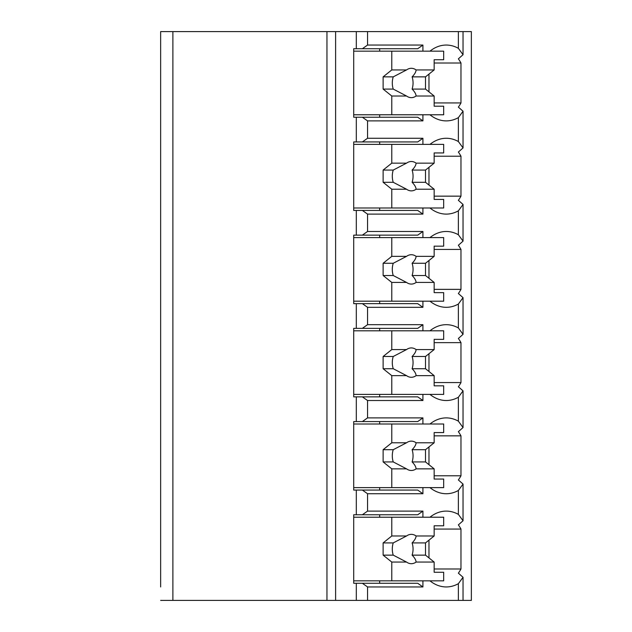 <?xml version="1.0" encoding="UTF-8"?>
<svg xmlns="http://www.w3.org/2000/svg" width="632" height="632" viewBox="0 0 632 632"><rect width="100%" height="100%" fill="white"/><g stroke="black" fill="none" stroke-linecap="round" stroke-linejoin="round"><path stroke-width="0.95" d="M434.16 568.99L460.973 568.99A46.484 32.872 90 0 1 458.374 573.169L463.035 577.285L463.035 600.4L471.353 600.4L471.353 31.6L160.647 31.6L160.647 586.946M160.647 120.894L160.647 138.266M160.647 214.106L160.647 231.478M160.647 307.318L160.647 324.682M160.647 400.522L160.647 417.894M160.647 493.734L160.647 511.106M160.647 31.6L160.647 45.054M463.035 600.4L160.647 600.4M172.884 31.6L172.884 600.4M422.911 114.779L422.911 120.894L367.555 120.894L362.365 117.228L353.715 117.228L353.715 48.727L356.314 48.727L356.314 31.6M356.314 117.228L356.314 141.931L353.715 141.931L353.715 210.432L356.314 210.432L356.314 235.143L353.715 235.143L353.715 303.644L356.314 303.644L356.314 328.356L353.715 328.356L353.715 396.857L356.314 396.857L356.314 421.568L353.715 421.568L353.715 490.069L356.314 490.069L356.314 514.772L353.715 514.772L353.715 583.273L356.314 583.273L356.314 600.4M362.365 48.727L367.555 45.054L422.911 45.054L417.72 48.727L356.314 48.727M362.365 583.273L417.72 583.273L422.911 586.946L367.555 586.946L362.365 583.273L356.314 583.273M367.555 586.946L367.555 600.4M422.911 487.62L422.911 493.734L367.555 493.734L362.365 490.069L356.314 490.069M367.555 493.734L367.555 511.106L422.911 511.106L417.72 514.772L362.365 514.772L367.555 511.106M362.365 514.772L356.314 514.772M422.911 394.408L422.911 400.522L367.555 400.522L362.365 396.857L356.314 396.857M367.555 400.522L367.555 417.894L422.911 417.894L422.911 424.009M356.314 421.568L362.365 421.568L367.555 417.894M422.911 301.195L422.911 307.318L367.555 307.318L362.365 303.644L356.314 303.644M367.555 307.318L367.555 324.682L422.911 324.682L422.911 330.805M356.314 328.356L362.365 328.356L367.555 324.682M422.911 207.991L422.911 214.106L367.555 214.106L362.365 210.432L356.314 210.432M367.555 214.106L367.555 231.478L422.911 231.478L422.911 237.593M356.314 235.143L362.365 235.143L367.555 231.478M367.555 120.894L367.555 138.266L422.911 138.266L422.911 144.38M356.314 141.931L362.365 141.931L367.555 138.266M367.555 31.6L367.555 45.054M422.911 580.832L422.911 586.946M429.965 580.832A46.484 32.872 90 0 0 446.263 586.946A46.484 32.872 90 0 0 458.374 583.676L458.374 600.4M429.965 487.62A46.484 32.872 90 0 0 446.263 493.734A46.484 32.872 90 0 0 458.374 490.464L458.374 514.377A46.484 32.872 90 0 0 446.263 511.106A46.484 32.872 90 0 0 429.965 517.221M422.911 511.106L422.911 517.221M429.965 394.408A46.484 32.872 90 0 0 446.263 400.522A46.484 32.872 90 0 0 458.374 397.252L458.374 421.165A46.484 32.872 90 0 0 446.263 417.894A46.484 32.872 90 0 0 429.965 424.009M429.965 301.195A46.484 32.872 90 0 0 446.263 307.318A46.484 32.872 90 0 0 458.374 304.047L458.374 327.953A46.484 32.872 90 0 0 446.263 324.682A46.484 32.872 90 0 0 429.965 330.805M429.965 207.991A46.484 32.872 90 0 0 446.263 214.106A46.484 32.872 90 0 0 458.374 210.835L458.374 234.748A46.484 32.872 90 0 0 446.263 231.478A46.484 32.872 90 0 0 429.965 237.593M429.965 114.779A46.484 32.872 90 0 0 446.263 120.894A46.484 32.872 90 0 0 458.374 117.623L458.374 141.536A46.484 32.872 90 0 0 446.263 138.266A46.484 32.872 90 0 0 429.965 144.38M458.374 31.6L458.374 48.324A46.484 32.872 90 0 0 446.263 45.054A46.484 32.872 90 0 0 429.965 51.168M422.911 45.054L422.911 51.168M379.666 583.273L379.666 580.832M379.666 517.221L379.666 514.772M428.97 557.906L428.97 540.139M463.035 577.285L458.374 583.676M458.374 117.623L463.035 111.232L458.374 107.124A46.484 32.872 90 0 0 460.973 102.945L460.973 63.01A46.484 32.872 90 0 0 458.374 58.831L463.035 54.715L458.374 48.324M460.973 568.99L460.973 529.055A46.484 32.872 90 0 0 458.374 524.876L463.035 520.768L458.374 514.377M458.374 490.464L463.035 484.073L458.374 479.964A46.484 32.872 90 0 0 460.973 475.785L460.973 435.851A46.484 32.872 90 0 0 458.374 431.672L463.035 427.556L458.374 421.165M458.374 397.252L463.035 390.86L458.374 386.752A46.484 32.872 90 0 0 460.973 382.573L460.973 342.639A46.484 32.872 90 0 0 458.374 338.46L463.035 334.344L458.374 327.953M458.374 304.047L463.035 297.656L458.374 293.54A46.484 32.872 90 0 0 460.973 289.361L460.973 249.427A46.484 32.872 90 0 0 458.374 245.248L463.035 241.14L458.374 234.748M458.374 210.835L463.035 204.444L458.374 200.328A46.484 32.872 90 0 0 460.973 196.149L460.973 156.215A46.484 32.872 90 0 0 458.374 152.035L463.035 147.928L458.374 141.536M460.973 102.945L434.16 102.945M460.973 475.785L434.16 475.785M362.365 490.069L417.72 490.069L422.911 493.734M379.666 490.069L379.666 487.62M362.365 421.568L417.72 421.568L422.911 417.894M379.666 424.009L379.666 421.568M460.973 435.851L434.16 435.851M428.97 464.702L428.97 446.927M353.715 424.009L443.672 424.009L443.672 432.572L434.16 432.572L434.16 442.779L416.093 442.779A14.678 10.381 90 0 0 411.321 441.136A14.678 10.381 90 0 0 406.55 442.779L391.777 442.779L383.126 449.7L383.126 461.929L393.238 461.929L406.55 468.849L391.777 468.849L391.777 487.62L443.672 487.62L443.672 479.056L434.16 479.056L434.16 468.849L416.093 468.849C415.99 466.858 414.663 464.552 412.111 461.929L425.51 461.929L434.16 468.849M391.777 424.009L391.777 442.779M406.55 468.849A14.678 10.381 90 0 0 411.321 470.492A14.678 10.381 90 0 0 416.093 468.849M434.16 442.779L425.51 449.7L425.51 461.929M412.111 461.929A14.678 10.381 90 0 0 412.111 449.7L425.51 449.7M412.111 449.7C414.663 447.077 415.99 444.77 416.093 442.779M406.55 442.779L393.238 449.7A14.678 10.381 90 0 0 393.238 461.929M383.126 449.7L393.238 449.7M383.126 461.929L391.777 468.849M353.715 487.62L391.777 487.62M460.973 529.055L434.16 529.055M460.973 382.573L434.16 382.573M362.365 396.857L417.72 396.857L422.911 400.522M379.666 396.857L379.666 394.408M362.365 328.356L417.72 328.356L422.911 324.682M379.666 330.805L379.666 328.356M460.973 342.639L434.16 342.639M428.97 371.49L428.97 353.723M353.715 330.805L443.672 330.805L443.672 339.36L434.16 339.36L434.16 349.567L416.093 349.567A14.678 10.381 90 0 0 411.321 347.924A14.678 10.381 90 0 0 406.55 349.567L391.777 349.567L383.126 356.488L383.126 368.725L393.238 368.725L406.55 375.645L391.777 375.645L391.777 394.408L443.672 394.408L443.672 385.844L434.16 385.844L434.16 375.645L416.093 375.645C415.99 373.646 414.663 371.34 412.111 368.725L425.51 368.725L434.16 375.645M391.777 330.805L391.777 349.567M406.55 375.645A14.678 10.381 90 0 0 411.321 377.28A14.678 10.381 90 0 0 416.093 375.645M434.16 349.567L425.51 356.488L425.51 368.725M412.111 368.725A14.678 10.381 90 0 0 412.111 356.488L425.51 356.488M412.111 356.488C414.663 353.873 415.99 351.566 416.093 349.567M406.55 349.567L393.238 356.488A14.678 10.381 90 0 0 393.238 368.725M383.126 356.488L393.238 356.488M383.126 368.725L391.777 375.645M353.715 394.408L391.777 394.408M460.973 289.361L434.16 289.361M362.365 303.644L417.72 303.644L422.911 307.318M379.666 303.644L379.666 301.195M362.365 235.143L417.72 235.143L422.911 231.478M379.666 237.593L379.666 235.143M460.973 249.427L434.16 249.427M428.97 278.278L428.97 260.51M353.715 237.593L443.672 237.593L443.672 246.156L434.16 246.156L434.16 256.355L416.093 256.355A14.678 10.381 90 0 0 411.321 254.72A14.678 10.381 90 0 0 406.55 256.355L391.777 256.355L383.126 263.275L383.126 275.512L393.238 275.512L406.55 282.433L391.777 282.433L391.777 301.195L443.672 301.195L443.672 292.64L434.16 292.64L434.16 282.433L416.093 282.433C415.99 280.434 414.663 278.127 412.111 275.512L425.51 275.512L434.16 282.433M391.777 237.593L391.777 256.355M406.55 282.433A14.678 10.381 90 0 0 411.321 284.076A14.678 10.381 90 0 0 416.093 282.433M434.16 256.355L425.51 263.275L425.51 275.512M412.111 275.512A14.678 10.381 90 0 0 412.111 263.275L425.51 263.275M412.111 263.275C414.663 260.661 415.99 258.354 416.093 256.355M406.55 256.355L393.238 263.275A14.678 10.381 90 0 0 393.238 275.512M383.126 263.275L393.238 263.275M383.126 275.512L391.777 282.433M353.715 301.195L391.777 301.195M460.973 196.149L434.16 196.149M362.365 210.432L417.72 210.432L422.911 214.106M379.666 210.432L379.666 207.991M362.365 141.931L417.72 141.931L422.911 138.266M379.666 144.38L379.666 141.931M460.973 156.215L434.16 156.215M428.97 185.073L428.97 167.298M353.715 144.38L443.672 144.38L443.672 152.944L434.16 152.944L434.16 163.151L416.093 163.151A14.678 10.381 90 0 0 411.321 161.508A14.678 10.381 90 0 0 406.55 163.151L391.777 163.151L383.126 170.071L383.126 182.3L393.238 182.3L406.55 189.221L391.777 189.221L391.777 207.991L443.672 207.991L443.672 199.428L434.16 199.428L434.16 189.221L416.093 189.221C415.99 187.23 414.663 184.923 412.111 182.3L425.51 182.3L434.16 189.221M391.777 144.38L391.777 163.151M406.55 189.221A14.678 10.381 90 0 0 411.321 190.864A14.678 10.381 90 0 0 416.093 189.221M434.16 163.151L425.51 170.071L425.51 182.3M412.111 182.3A14.678 10.381 90 0 0 412.111 170.071L425.51 170.071M412.111 170.071C414.663 167.448 415.99 165.142 416.093 163.151M406.55 163.151L393.238 170.071A14.678 10.381 90 0 0 393.238 182.3M383.126 170.071L393.238 170.071M383.126 182.3L391.777 189.221M353.715 207.991L391.777 207.991M460.973 63.01L434.16 63.01M428.97 91.861L428.97 74.094M379.666 117.228L379.666 114.779M379.666 51.168L379.666 48.727M362.365 117.228L417.72 117.228L422.911 120.894M353.715 51.168L443.672 51.168L443.672 59.732L434.16 59.732L434.16 69.939L416.093 69.939A14.678 10.381 90 0 0 411.321 68.296A14.678 10.381 90 0 0 406.55 69.939L391.777 69.939L383.126 76.859L383.126 89.088L393.238 89.088L406.55 96.009L391.777 96.009L391.777 114.779L443.672 114.779L443.672 106.215L434.16 106.215L434.16 96.009L416.093 96.009C415.99 94.018 414.663 91.711 412.111 89.088L425.51 89.088L434.16 96.009M391.777 51.168L391.777 69.939M406.55 96.009A14.678 10.381 90 0 0 411.321 97.652A14.678 10.381 90 0 0 416.093 96.009M434.16 69.939L425.51 76.859L425.51 89.088M412.111 89.088A14.678 10.381 90 0 0 412.111 76.859L425.51 76.859M412.111 76.859C414.663 74.236 415.99 71.93 416.093 69.939M406.55 69.939L393.238 76.859A14.678 10.381 90 0 0 393.238 89.088M383.126 76.859L393.238 76.859M383.126 89.088L391.777 96.009M353.715 114.779L391.777 114.779M353.715 517.221L443.672 517.221L443.672 525.784L434.16 525.784L434.16 535.991L416.093 535.991A14.678 10.381 90 0 0 411.321 534.348A14.678 10.381 90 0 0 406.55 535.991L391.777 535.991L383.126 542.912L383.126 555.141L393.238 555.141L406.55 562.061L391.777 562.061L391.777 580.832L443.672 580.832L443.672 572.268L434.16 572.268L434.16 562.061L416.093 562.061C415.99 560.071 414.663 557.764 412.111 555.141L425.51 555.141L434.16 562.061M391.777 517.221L391.777 535.991M406.55 562.061A14.678 10.381 90 0 0 411.321 563.704A14.678 10.381 90 0 0 416.093 562.061M434.16 535.991L425.51 542.912L425.51 555.141M412.111 555.141A14.678 10.381 90 0 0 412.111 542.912L425.51 542.912M412.111 542.912C414.663 540.289 415.99 537.982 416.093 535.991M406.55 535.991L393.238 542.912A14.678 10.381 90 0 0 393.238 555.141M383.126 542.912L393.238 542.912M383.126 555.141L391.777 562.061M353.715 580.832L391.777 580.832M326.957 31.6L326.957 600.4M335.608 31.6L335.608 600.4M463.035 484.073L463.035 520.768M463.035 390.86L463.035 427.556M463.035 297.656L463.035 334.344M463.035 204.444L463.035 241.14M463.035 111.232L463.035 147.928M463.035 31.6L463.035 54.715"/></g></svg>
